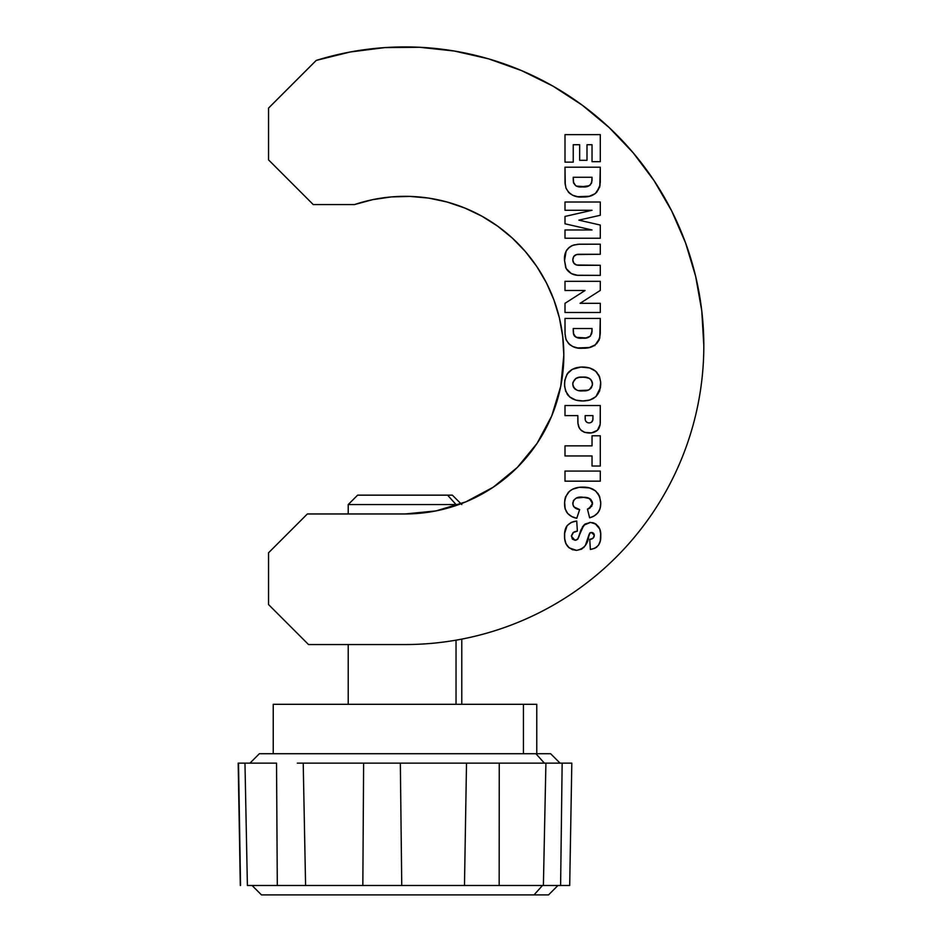 <?xml version="1.0" encoding="UTF-8"?>
<svg xmlns="http://www.w3.org/2000/svg" width="942" height="942" viewBox="0 0 942 942"><rect width="100%" height="100%" fill="white"/><g stroke="black" fill="none" stroke-linecap="round" stroke-linejoin="round"><path stroke-width="1.41" d="M681.031 460.179A298.814 298.814 0 0 0 703.815 345.738L701.778 310.848L695.667 276.442L685.588 242.965L671.67 210.914L654.101 180.699L633.13 152.745L609.027 127.429L582.144 105.092L552.836 86.052L521.503 70.568L488.58 58.851L454.503 51.056L419.755 47.288L384.807 47.606L350.141 52.01L316.218 60.418L268.541 108.094L268.541 159.857L313.239 204.567L354.522 204.567A158.821 158.821 0 0 1 563.822 355.146L560.773 386.138L551.729 415.928L537.058 443.388L517.299 467.456L493.231 487.202L465.784 501.886L435.981 510.917L405.001 513.967L307.363 513.967L268.541 552.789L268.541 604.552L308.529 644.552L405.001 644.552C424.618 644.552 444.059 642.644 463.299 638.817C482.54 634.99 501.226 629.315 519.348 621.814C537.482 614.302 554.697 605.094 571.017 594.19C587.325 583.298 602.421 570.911 616.292 557.028C630.174 543.157 642.562 528.062 653.454 511.753C664.357 495.433 673.565 478.218 681.066 460.096C688.578 441.963 694.242 423.276 698.069 404.036C701.908 384.795 703.815 365.355 703.815 345.738A298.814 298.814 0 0 1 405.001 644.552L308.529 644.552L268.541 604.552L268.541 552.789L307.363 513.967L405.001 513.967A158.821 158.821 0 0 0 563.822 355.146L560.773 386.138M461.78 704.322L461.78 639.112A298.814 298.814 0 0 0 653.501 511.694M698.069 404.036C701.908 384.795 703.815 365.355 703.815 345.738A298.814 298.814 0 0 0 316.218 60.418L268.541 108.094L268.541 159.857L313.239 204.567L354.522 204.567L372.667 199.657L391.26 196.925L410.041 196.407L428.751 198.114L447.132 202.024L464.924 208.076L481.88 216.177L497.753 226.233L512.33 238.09L525.412 251.585L536.799 266.539L546.348 282.718L553.908 299.921L559.395 317.901L562.704 336.388L563.822 355.146L562.704 336.388L559.395 317.901M519.348 621.814C537.482 614.302 554.697 605.094 571.017 594.19M695.667 276.442L685.588 242.965L671.67 210.914L654.101 180.699L633.13 152.745L609.027 127.429L582.144 105.092L552.836 86.052L521.503 70.568L488.58 58.851M454.503 51.056L419.755 47.288L384.807 47.606M428.751 198.114L447.132 202.024M464.924 208.076L481.88 216.177L497.753 226.233M512.33 238.09L525.412 251.585L536.799 266.539M584.546 497.258L576.233 498.082L573.419 500.52L572.889 504.547L573.925 506.89L579.66 509.575L576.775 518.288L571.841 516.605L567.685 513.484L565.188 508.939L564.588 502.015L565.53 496.834L569.557 491.194L572.5 489.263L579.212 487.308L589.539 487.921L595.65 490.959L599.618 496.493L600.749 503.228L600.184 508.197L598.04 512.683L594.237 515.898L589.633 517.829L587.455 509.116L591.788 506.219L592.33 502.051L590.811 499.437L588.809 498.13L582.792 497.199L589.586 498.53L592.494 503.57L589.857 508.185L587.455 509.116L589.633 517.829C597.016 515.733 600.725 510.87 600.749 503.228C599.866 492.43 593.849 487.049 582.733 487.12C571.299 487.144 565.235 492.701 564.541 503.77C564.741 511.789 568.815 516.628 576.775 518.288L579.66 509.575C575.574 509.175 573.289 507.079 572.795 503.263L572.889 504.547M592.035 435.781L592.035 445.86L592.035 435.781L600.289 435.781L600.289 466.031L592.035 466.031L592.035 455.952L565 455.952L565 445.86L592.035 445.86L565 445.86L565 455.952L592.035 455.952L592.035 466.031L600.289 466.031L600.289 435.781L592.035 435.781L600.289 435.781L600.289 466.031L592.035 466.031M582.91 400.951L575.915 400.15L569.698 396.959L565.683 391.26L564.599 386.09L564.753 380.78L567.06 374.08L572.289 369.346L580.837 367.074L589.574 367.933L595.709 371.266L599.618 377.024L600.69 382.169L599.689 390.836L595.921 396.653L589.833 400.032L582.91 400.951C594.178 400.727 600.125 395.051 600.749 383.936C599.972 372.832 593.931 367.203 582.627 367.027C571.123 367.239 565.094 373.008 564.541 384.336C565.388 395.452 571.511 400.998 582.91 400.951M565 290.489L565 281.317L565 290.489L565 281.317L600.289 281.317L600.289 290.419L580.095 303.324L600.289 303.324L600.289 312.485L565 312.485L565 303.324L585.076 290.489L565 290.489L585.076 290.489L565 303.324L565 312.485L600.289 312.485L600.289 303.324L580.095 303.324L600.289 290.419L600.289 281.317L565 281.317L600.289 281.317L600.289 290.419M565 210.278L565 202.024L565 210.278L565 202.024L600.289 202.024L600.289 215.271L578.871 220.145L600.289 225.056L600.289 238.232L565 238.232L565 229.978L592.023 229.978L565 223.796L565 216.436L592.023 210.278L565 210.278L592.023 210.278L565 216.436L565 223.796L592.023 229.978L565 229.978L565 238.232L600.289 238.232L600.289 225.056L578.871 220.145L600.289 215.271L600.289 202.024L565 202.024L600.289 202.024L600.289 215.271M573.242 162.142L565 162.142L565 134.647L600.289 134.647L600.289 161.683L592.035 161.683L592.035 144.727L586.996 144.727L586.996 160.317L579.66 160.317L579.66 144.727L573.242 144.727L573.242 162.142L565 162.142L573.242 162.142L573.242 144.727L579.66 144.727L579.66 160.317L586.996 160.317L586.996 144.727L592.035 144.727L592.035 161.683L600.289 161.683L600.289 134.647L565 134.647L600.289 134.647L600.289 161.683L592.035 161.683M565.271 185.056L565 167.193L600.289 167.193L599.771 186.94L595.262 193.616L589.292 196.266L577.658 196.678L572.76 195.277L568.591 192.345L565.954 188.011L565 182.053L565.954 188.011C569.38 194.641 574.985 197.632 582.768 196.984C593.531 197.278 599.371 192.298 600.289 182.053L600.289 167.193L565 167.193L600.289 167.193L600.289 182.053M572.795 259.792L573.737 263.089L576.586 264.996L600.289 265.279L600.289 275.358L577.269 275.252L571.311 273.557L566.154 268.552L564.541 260.581L566.118 251.114L569.18 247.405L572.265 245.521L577.846 244.261L600.289 244.19L600.289 254.269L576.575 254.564L573.737 256.483L572.795 259.792C573.101 256.13 575.126 254.293 578.883 254.269L600.289 254.269L600.289 244.19L579.354 244.19L573.407 245.12C566.813 247.981 563.858 253.139 564.541 260.581L565.718 267.622C568.638 272.909 573.183 275.488 579.354 275.358L600.289 275.358L600.289 265.279L578.883 265.279C575.138 265.267 573.101 263.442 572.795 259.792L573.69 256.554M565 333.303L565 318.443L565.07 334.822L565 318.443L600.289 318.443L599.771 338.202L595.262 344.878L589.292 347.516L577.658 347.928L572.76 346.538L568.591 343.606L565.954 339.273L565 333.303L565.954 339.273C569.38 345.902 574.985 348.893 582.768 348.234C593.531 348.528 599.371 343.547 600.289 333.303L600.289 318.443L565 318.443L600.289 318.443L600.289 333.303M565 415.61L565 405.531L565 415.61L565 405.531L600.289 405.531L600.16 424.371L597.475 430.282L591.529 432.896L584.664 432.343L580.672 429.882L579.283 427.962L577.964 423.453L577.835 415.61L565 415.61L577.835 415.61L577.835 421.086C577.917 428.716 581.756 432.696 589.327 433.037C596.427 432.873 600.089 429.246 600.289 422.169L600.289 405.531L565 405.531L600.289 405.531L600.289 422.169M565 481.162L565 471.071L600.289 471.071L600.289 481.162L565 481.162L600.289 481.162L600.289 471.071L565 471.071L600.289 471.071L600.289 481.162L565 481.162L565 471.071L565 481.162M576.563 550.375L569.203 547.879L565.977 543.769L564.67 538.683L564.647 533.325L567.108 525.601L571.441 522.339L576.728 521.032L577.375 531.123L573.066 532.607L571.441 535.668L572.347 539.071L575.032 540.284L577.929 538.906L581.096 529.616L585.194 523.987L590.516 522.41L596.18 524.223L599.713 529.015L600.666 533.725L600.301 540.861L598.523 545.23L594.92 548.232L590.351 549.457L589.751 539.366L592.942 538.318L594.331 535.362L593.601 533.302L590.799 532.56L589.197 534.09L585.335 545.536L581.626 549.162L576.563 550.375C584.04 548.868 588.102 543.958 588.762 535.657L590.057 532.772L591.564 532.489L594.331 535.362C594.002 537.917 592.471 539.248 589.751 539.366L590.351 549.457C597.617 548.185 601.078 543.746 600.749 536.139C601.208 528.332 597.805 523.764 590.516 522.41L583.781 525.212L577.493 539.413L575.032 540.284L571.417 536.257L573.537 532.254L577.375 531.123L576.728 521.032C568.203 522.257 564.14 527.261 564.541 536.057C564.411 544.523 568.415 549.292 576.563 550.375M460.991 503.77A158.821 158.821 0 0 0 465.725 501.898M465.831 501.862A158.821 158.821 0 0 0 517.252 467.503M517.346 467.409A158.821 158.821 0 0 0 551.706 415.987M551.753 415.869A158.821 158.821 0 0 0 563.822 355.181M586.996 160.317L579.66 160.317M565 134.647L565 162.142L565 134.647M600.113 185.044L596.569 192.521M595.262 193.616L591.093 195.748M593.013 194.97L591.223 195.7M589.963 196.089L589.303 196.254M584.417 196.937L582.768 196.984M580.037 196.902L577.717 196.69M576.127 196.407L575.15 196.171M573.643 195.665L572.512 195.159M570.499 193.981L568.591 192.345M565 167.193L565 182.053L565 167.193M565 182.053L565.07 183.56M572.76 195.277L573.56 195.63M589.303 185.715L591.505 183.137L592.035 179.734C591.505 185.127 588.338 187.517 582.533 186.893C576.622 187.588 573.525 185.185 573.242 179.686L573.242 177.273L592.035 177.273L591.706 182.524M580.802 186.857L589.303 185.727M573.431 182.312L575.774 185.786M587.655 186.363L590.387 184.903M592 180.77L592.035 177.273L573.242 177.273L573.607 183.148M576.457 186.116L585.995 186.693M573.242 179.686L573.431 182.289M575.739 185.762L577.352 186.41M578.2 186.598L579.059 186.716M600.289 225.056L600.289 238.232L565 238.232L565 229.978M565 223.796L565 216.436M600.289 265.279L600.289 275.358L579.354 275.358M577.211 275.252L574.997 274.887M568.579 271.602L566.695 269.447M564.623 258.202L566.083 251.173M566.377 250.619L567.096 249.548M568.014 248.464L571.229 246.015M573.407 245.12L574.879 244.743M579.342 244.19L600.289 244.19L600.289 254.269M578.883 254.269L577.717 254.34M577.269 254.411L576.563 254.575M574.926 255.317L574.243 255.883M572.913 261.111L574.361 263.807M575.491 264.572L576.575 264.996M577.717 265.208L578.883 265.279M573.183 262.064L572.854 260.781M564.576 259.132L564.541 260.581M600.289 303.324L600.289 312.485L565 312.485L565 303.324M599.265 339.779L596.569 343.783M593.013 346.22L591.223 346.962M589.963 347.351L589.303 347.516M584.429 348.199L582.768 348.234M580.213 348.175L580.802 348.199M580.048 348.163L577.67 347.928M576.127 347.669L575.162 347.433M573.643 346.915L572.512 346.421M570.558 345.267L568.579 343.595M566.401 340.474L565.271 336.318M591.093 347.009L595.262 344.878M587.655 337.613L590.399 336.141L592.035 330.995C591.505 336.388 588.338 338.767 582.533 338.154L584.264 338.107L582.533 338.154C576.622 338.849 573.525 336.447 573.242 330.948L573.242 328.522L592.035 328.522L591.706 333.774M576.457 337.366L585.995 337.942L590.399 336.141M580.802 338.119L582.533 338.154M573.431 333.562L575.739 337.024L574.385 335.941L573.607 334.398L574.385 335.941L577.352 337.672M592 332.031L592.035 328.522L573.242 328.522L573.607 334.398M584.264 338.107L585.995 337.942M573.242 330.948L573.431 333.55M578.2 337.86L579.059 337.978M564.588 382.558L564.541 384.336M564.764 380.686L564.894 379.873M567.92 372.914L569.321 371.454M571.229 369.982L572.3 369.335M574.479 368.334L575.586 367.957M576.386 367.733L577.258 367.533M579.059 367.239L580.837 367.074M584.381 367.086L589.598 367.945M590.175 368.122L593.225 369.476M593.33 369.535L595.65 371.207M595.78 371.325L597.075 372.655M598.535 374.716L599.607 376.965M600.501 387.503L595.909 396.664L589.833 400.032M593.625 398.372L590.057 399.961M589.88 400.02L587.561 400.562M581.061 400.903L579.377 400.762M572.383 398.784L569.745 397.006M568.45 395.77L567.037 393.933M595.709 371.266L593.389 369.57M587.549 377.683L582.627 377.118C588.173 376.6 591.458 378.872 592.494 383.912L591.541 387.527L589.551 389.493M578.859 390.553L588.032 390.188M590.764 388.516L592.471 384.619L591.67 380.65L589.245 378.343L584.323 377.165L588.868 378.154M592.306 382.24L590.834 379.555M590.634 379.355L589.586 378.543M592.447 383.064L592.494 383.912C591.658 388.94 588.526 391.26 583.098 390.859C577.269 391.531 573.831 389.246 572.795 384.006L573.266 386.715M572.971 385.761L574.467 388.563M573.596 387.409L576.622 389.953M572.971 382.299L572.795 384.006C573.76 378.908 577.046 376.612 582.627 377.118L579.271 377.342M584.323 377.165L579.224 377.353L575.55 378.625M577.776 377.671L576.645 378.06M575.986 378.366L572.971 382.311M581.332 390.812L586.407 390.6L589.515 389.505L592.377 385.325M572.83 383.147L572.83 384.889M574.691 388.787L576.163 389.764M600.148 424.418L599.972 425.49M599.03 428.21L598.264 429.411M584.593 432.319L583.675 431.966M582.062 431.059L580.672 429.882M579.271 427.951L578.777 426.879M578.518 426.149L577.964 423.5M592.801 420.061L592.954 418.33C593.083 421.168 591.776 422.711 589.021 422.946C586.254 422.558 584.97 420.897 585.17 417.954L585.17 415.61L592.954 415.61L592.801 420.061L591.494 422.228L592.848 419.838M589.021 422.946L587.278 422.569M585.594 420.768L586.642 422.181M592.907 419.378L592.954 415.61L585.17 415.61L585.3 419.743M585.17 417.954L585.194 418.86M585.924 421.427L587.278 422.581M565 455.952L565 445.86M573.266 505.795L573.913 506.878M574.879 507.75L576.139 508.492M577.187 508.916L579.66 509.575L576.74 518.277M574.243 517.594L571.853 516.616M567.649 513.449L566.177 511.353M565.353 509.457L565.082 508.574M564.988 508.185L564.694 506.466M564.67 506.325L564.541 503.77M564.753 500.261L565.094 498.353M568.132 492.513L570.982 490.17M573.289 488.874L577.54 487.567M579.248 487.308L580.908 487.167M586.148 487.297L589.551 487.921M592.73 489.086L593.354 489.416M597.923 493.361L599.618 496.493M600.69 501.509L600.749 503.228M600.619 505.748L599.76 509.563M599.194 510.87L596.533 514.261M589.633 517.829L587.455 509.116L588.691 508.727L587.455 509.116M588.962 508.621L592.494 503.57L592.412 502.427M592.33 502.051L588.809 498.13M588.02 497.835L586.948 497.564M586.265 497.435L585.394 497.329M572.83 502.557L572.795 503.263C573.996 498.495 577.328 496.469 582.792 497.199M579.471 497.364L577.528 497.694M575.762 487.98L579.212 487.308M592.459 504.264L592.494 503.57M590.811 499.437L590.222 498.954M565.647 528.309L566.389 526.696M570.84 522.633L574.055 521.444M576.728 521.032L577.375 531.123L575.35 531.488M575.032 531.582L573.066 532.607M573.537 532.254L571.417 536.257L575.032 540.284L577.929 538.918M578.8 537.058L579.53 534.538M580.213 532.065L580.649 530.77M582.25 527.296L582.921 526.248M584.452 524.564L585.206 523.976M589.574 522.445L590.516 522.41M592.765 522.669L595.12 523.575M595.167 523.611L599.724 529.015L598.641 526.849M600.219 530.723L600.666 533.725M600.643 538.541L600.466 539.99M600.301 540.849L599.854 542.498M596.781 547.09L596.133 547.561M590.363 549.457L589.751 539.366L591.423 539.024M591.894 538.859L592.942 538.318M594.002 537.058L594.178 534.244M593.613 533.313L592.671 532.689M592.129 532.536L589.739 533.007M590.057 532.772L588.126 538.2M587.749 539.554L587.396 540.696M585.736 544.841L583.663 547.667M573.101 549.881L571.818 549.41M569.133 547.82L568.132 546.913M567.355 546.019L565.518 542.663M566.495 544.77L566.177 544.182M564.67 538.694L564.564 537.376M590.799 532.56L591.564 532.489M600.301 540.861L600.501 539.742M576.339 540.06L575.703 540.225M574.432 531.794L576.374 531.264M594.944 344.96L594.779 345.726M550.375 753.73L535.927 753.73L544.382 763.138L535.927 753.73L259.356 753.73L249.948 763.138M252.067 885.492L261.476 894.9L534.02 894.9L542.486 885.492L534.02 894.9L548.268 894.9M536.763 753.73L536.763 704.322L523.446 704.322L523.446 753.73L523.446 704.322L273.239 704.322L273.239 753.73M472.095 885.492L543.393 885.492L545.913 763.138L499.248 763.138L499.166 885.492L543.393 885.492L545.913 763.138L477.853 763.138M393.674 763.138L303.218 763.138L305.585 885.492L362.835 885.492L363.624 763.138L303.218 763.138L305.585 885.492L465.725 885.492M545.642 885.492L569.698 885.492L571.818 763.138L562.15 763.138L560.608 885.492L569.451 885.492M244.967 763.138L247.393 885.492L298.802 885.492L277.301 885.492L276.536 763.138L244.967 763.138L247.393 885.492L277.301 885.492L276.536 763.138L238.185 763.138L240.304 885.492L238.514 763.138L239.798 763.138M261.746 894.9L548.527 894.9L557.935 885.492M467.432 763.138L400.338 763.138L401.751 885.492L464.477 885.492L466.514 763.138L397.583 763.138M297.319 763.138L303.218 763.138M571.488 763.138L551.671 763.138M560.054 763.138L550.646 753.73L259.627 753.73M536.516 704.322L273.486 704.322M362.835 885.492L363.624 763.138L400.338 763.138L401.751 885.492L362.835 885.492M305.585 885.492L298.802 885.492M240.551 885.492L238.514 763.138M545.913 763.138L562.15 763.138L560.608 885.492L543.393 885.492M464.477 885.492L466.514 763.138L499.248 763.138L499.166 885.492L464.477 885.492M357.725 495.151L447.58 495.151L456.034 504.559L458.86 504.559L456.034 504.559L456.034 505.548L456.034 504.559L447.58 495.151L357.642 495.151L348.222 504.559L456.034 504.559L348.222 504.559L348.222 513.967M456.034 704.322L456.034 640.16L456.034 704.322M461.78 504.559L452.36 495.151L447.58 495.151L452.278 495.151M348.222 704.322L348.222 644.552"/></g></svg>
